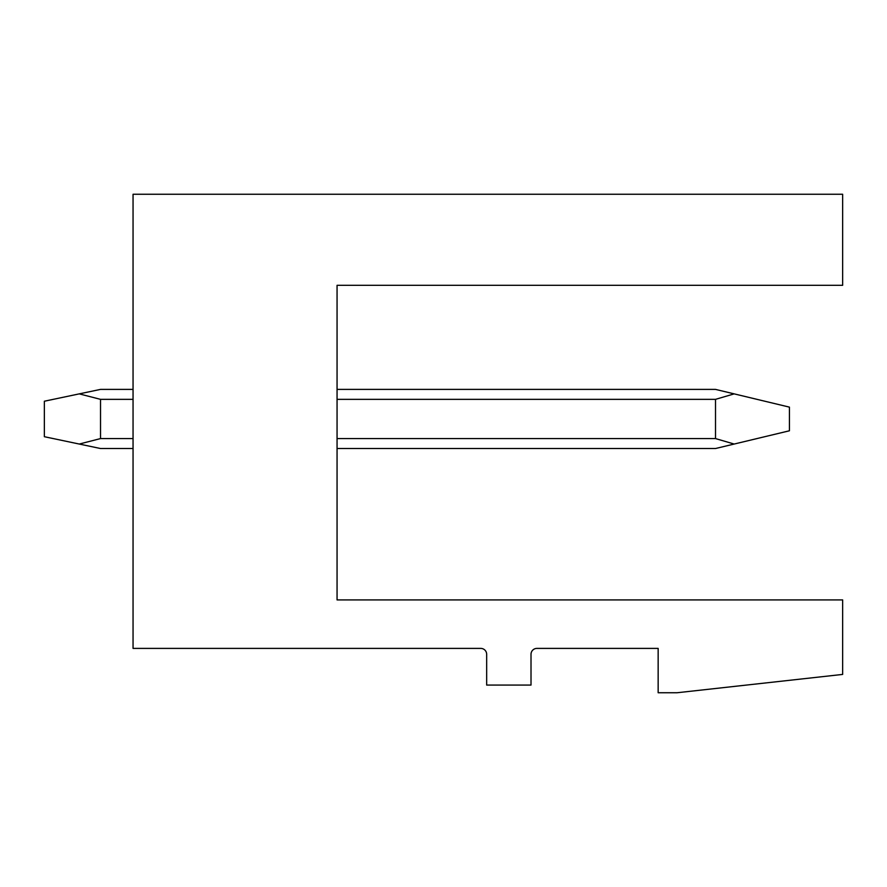 <?xml version="1.0" encoding="UTF-8"?>
<svg xmlns="http://www.w3.org/2000/svg" width="887" height="887" viewBox="0 0 887 887"><rect width="100%" height="100%" fill="white"/><g stroke="black" fill="none" stroke-linecap="round" stroke-linejoin="round"><path stroke-width="1.33" d="M133.05 194.253L842.65 194.253L842.65 285.315L337.06 285.315L337.06 599.911L842.65 599.911L842.65 674.419L677.08 692.747L658.154 692.747L658.154 648.397L536.934 648.397A5.91 5.91 0 0 0 531.014 654.307L531.014 685.063L486.664 685.063L486.664 654.307A5.91 5.91 0 0 0 480.754 648.397L133.05 648.397L133.05 194.253M337.06 448.523L715.51 448.523L734.17 444.043L715.51 438.577L337.06 438.577M337.06 389.393L715.51 389.393L789.43 407.133L789.43 430.783L734.17 444.043M734.17 393.872L715.51 399.35L715.51 438.577M133.05 448.523L100.53 448.523L79.253 444.043L100.53 438.577L133.05 438.577M133.05 389.393L100.53 389.393L79.253 393.872L100.53 399.35L100.53 438.577M79.253 393.872L44.35 401.223L44.35 436.703L79.253 444.043M715.51 399.35L337.06 399.35M133.05 399.35L100.53 399.35"/></g></svg>
